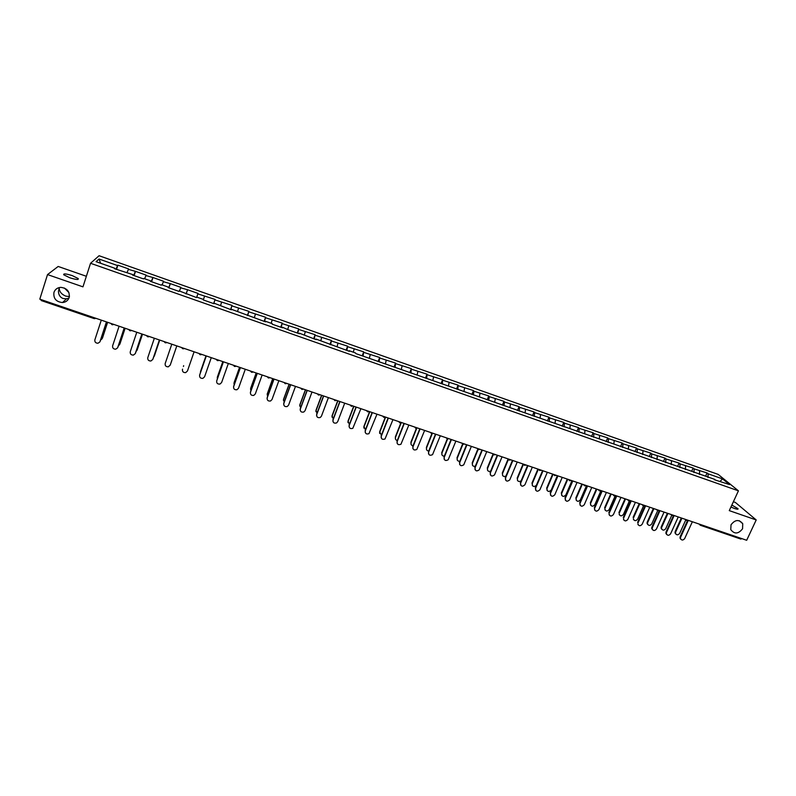 <?xml version="1.0" encoding="UTF-8"?>
<svg xmlns="http://www.w3.org/2000/svg" width="796" height="796" viewBox="0 0 796 796"><rect width="100%" height="100%" fill="white"/><g stroke="black" fill="none" stroke-linecap="round" stroke-linejoin="round"><path stroke-width="1.19" d="M731.017 524.793L730.768 529.619C734.439 534.345 738.37 534.066 742.568 528.763L742.738 523.688C738.977 519.191 735.076 519.569 731.017 524.793M69.381 296.61L65.7 296.102C61.332 294.221 59.183 291.455 59.232 287.784L58.436 291.515C58.685 295.127 60.257 297.465 63.133 298.51L66.436 298.838L68.944 298.132M64.416 288.043L68.924 292.58M53.959 292.361C53.233 298.48 56.088 301.883 62.546 302.55C65.839 302.191 68.038 300.54 69.143 297.575C69.929 291.575 67.133 288.172 60.785 287.356C57.372 287.645 55.103 289.316 53.959 292.361M72.237 275.605L78.227 278.56C78.794 279.963 75.968 279.695 69.749 277.754L63.74 274.799C63.192 273.406 66.028 273.675 72.237 275.605M731.852 505.052L737.962 508.644C738.449 509.46 737.285 509.41 734.479 508.475L730.937 507.032M86.356 276.282L58.178 266.461L47.521 274.58L39.8 299.167L746.678 540.275L756.2 519.947L735.375 502.445L733.375 501.749M718.171 474.406L99.082 255.725L90.545 263.277L738.429 490.824L718.171 474.406M100.634 263.267L99.022 259.028L96.097 261.675L114.932 268.302L114.534 268.72L132.892 274.62L132.763 275.127M99.022 259.028L117.519 265.556L117.907 265.158L116.514 269.416M127.012 272.55L128.634 268.939L117.907 265.158M128.285 269.346L135.499 271.356L134.096 275.605M144.623 278.749L146.156 275.118L135.499 271.356M145.847 275.545L152.981 277.525L151.568 281.744M162.115 284.908L163.558 281.257L152.981 277.525M163.299 281.694L170.334 283.645L168.921 287.853M179.488 291.018L180.851 287.356L170.334 283.645M180.642 287.814L187.587 289.734L186.155 293.913M196.741 297.087L198.025 293.416L187.587 289.734M197.856 293.883L215.089 299.435L213.646 303.584M213.726 303.614L215.089 299.435M214.96 299.913L232.034 305.405L230.591 309.545M230.76 309.604L232.034 305.405M231.954 305.903L248.879 311.345L247.417 315.465M247.675 315.554L248.879 311.345M248.83 311.853L265.605 317.246L264.133 321.345M264.491 321.475L265.605 317.246M265.605 317.763L282.222 323.106L280.749 327.186M281.187 327.345L282.222 323.106M282.262 323.644L298.729 328.927L297.246 332.997M297.774 333.186L298.729 328.927M298.808 329.474L315.126 334.718L313.644 338.758M314.261 338.977L315.126 334.718M315.256 335.275L331.425 340.459L329.932 344.489M330.639 344.738L331.425 340.459M331.584 341.036L347.613 346.17L346.111 350.18M346.907 350.459L347.613 346.17M347.812 346.757L363.702 351.842L362.19 355.842M363.066 356.15L363.702 351.842M363.941 352.439L379.682 357.484L378.16 361.464M379.125 361.802L379.682 357.484M379.961 358.091L395.562 363.085L394.04 367.046M395.085 367.414L395.562 363.085M395.881 363.702L411.343 368.647L409.811 372.588M410.935 372.986L411.343 368.647M411.691 369.284L427.024 374.18L425.482 378.11M426.686 378.528L427.024 374.18M427.412 374.816L442.606 379.672L441.054 383.582M442.337 384.04L442.606 379.672M443.024 380.329L458.088 385.135L456.526 389.025M457.889 389.503L458.088 385.135M458.546 385.801L473.471 390.557L471.909 394.438M473.351 394.945L473.968 391.234L473.471 390.557M473.968 391.234L488.754 395.95L487.192 399.811M488.704 400.348L489.291 396.637L488.754 395.95M489.291 396.637L503.948 401.313L502.375 405.154M503.967 405.711L504.515 402.01L503.948 401.313M504.515 402.01L519.042 406.637L517.47 410.467M519.131 411.054L519.649 407.343L519.042 406.637M519.649 407.343L534.046 411.93L532.464 415.741M534.206 416.348L534.683 412.646L534.046 411.93M534.683 412.646L548.961 417.184L547.369 420.985M549.18 421.621L549.628 417.91L548.961 417.184M549.628 417.91L563.777 422.417L562.175 426.198M564.065 426.855L564.473 423.144L563.777 422.417M564.473 423.144L578.503 427.611L576.901 431.372M578.851 432.059L579.229 428.348L578.503 427.611M579.229 428.348L593.139 432.765L591.528 436.516M593.557 437.233L593.906 433.522L593.139 432.765M593.906 433.522L607.686 437.9L606.074 441.631M608.164 442.367L608.482 438.666L607.686 437.9M608.482 438.666L622.144 442.994L620.522 446.715M622.681 447.481L622.97 443.77L622.144 442.994M622.97 443.77L636.521 448.068L634.939 451.66M637.118 452.556L637.367 448.854L636.521 448.068M637.367 448.854L650.8 453.103L649.277 456.556M651.466 457.6L651.685 453.899L650.8 453.103M651.685 453.899L664.998 458.108L663.516 461.431M665.715 462.615L665.914 458.914L664.998 458.108M665.914 458.914L679.107 463.093L677.655 466.317M679.893 467.6L680.053 463.899L679.107 463.093M680.053 463.899L693.137 468.038L691.684 471.252M693.973 472.555L694.112 468.854L693.137 468.038M694.112 468.854L707.077 472.953L705.624 476.157M707.972 477.481L708.082 473.779L707.077 472.953M708.082 473.779L722.539 478.884L729.564 484.585L714.44 479.759M132.892 274.62L132.544 275.058L143.449 278.889L143.768 278.451L150.723 280.898L150.424 281.346L161.26 285.157L161.528 284.699L168.434 287.127L168.185 287.595L178.941 291.376L179.17 290.908L196.503 297.555L196.682 297.067L203.507 299.465L203.338 299.963L213.955 303.694L214.084 303.196L231.278 309.793L231.367 309.276L265.585 321.863L265.595 321.315L272.232 323.654L272.242 324.201L282.57 327.833L282.53 327.275L289.187 330.161L299.445 333.763L299.356 333.196L316.201 339.663L316.072 339.086L349.384 351.335L349.175 350.728L355.593 352.986L355.822 353.603L714.898 479.421M133.718 275.466L135.171 271.774M151.29 281.645L152.693 277.953M150.723 280.898L150.583 281.406M168.742 287.784L170.095 284.092M168.434 287.127L168.294 287.625M186.075 293.883L187.388 290.192M186.025 293.316L185.866 293.814M203.458 299.455L204.562 296.241M220.562 305.475L221.616 302.261M237.546 311.445L238.571 308.231M254.412 317.385L255.407 314.171M271.177 323.285L272.132 320.072M287.824 329.146L288.739 325.932M304.37 334.967L305.256 331.753M320.808 340.748L321.654 337.534M337.136 346.489L337.942 343.275M353.354 352.2L354.13 348.986M369.473 357.872L370.22 354.658M385.483 363.503L386.199 360.29M401.393 369.105L402.079 365.891M417.204 374.667L417.85 371.453M432.915 380.199L433.531 376.976M448.526 385.692L449.103 382.468M464.028 391.144L464.585 387.931M479.441 396.567L479.968 393.353M494.754 401.96L495.251 398.736M509.977 407.313L510.445 404.099M525.101 412.636L525.539 409.423M540.126 417.93L540.534 414.706M555.071 423.183L555.439 419.96M569.906 428.407L570.254 425.183M584.662 433.591L584.98 430.377M599.318 438.755L599.617 435.541M613.895 443.879L614.154 440.666M628.352 449.243L628.611 445.76M642.74 454.536L642.979 450.825M657.048 459.571L657.257 455.859M671.267 464.565L671.456 460.864M685.406 469.54L685.555 465.839M699.455 474.486L699.585 470.784M741.802 538.613L740.778 539.001M720.191 481.281L722.539 478.884M94.028 318.509L41.143 300.52L41.233 299.654M47.521 274.58L82.963 286.849L90.545 263.277M738.429 490.824L729.275 510.624L756.2 519.947M116.037 269.247L117.519 265.556M114.932 268.302L114.823 268.819M680.729 539.19L679.993 538.056L680.162 536.713L680.63 537.2L680.461 538.544C681.635 540.504 683.038 540.514 684.679 538.564L692.361 521.748M680.162 536.713L687.694 520.156M680.63 537.2L688.301 520.365M675.744 534.017L675.018 532.882L675.177 531.559L675.645 532.036L675.476 533.37C676.64 535.3 678.023 535.31 679.655 533.39L685.674 520.156M681.923 518.186L675.645 532.036M681.336 517.987L675.177 531.559M666.62 534.434L665.884 533.211L666.063 531.967L666.521 532.444L666.342 533.698C667.476 535.758 668.889 535.798 670.6 533.827L678.252 516.932M666.063 531.967L673.575 515.34M666.521 532.444L674.162 515.539M652.431 529.648L651.695 528.335L651.884 527.181L652.332 527.668L652.133 528.813C653.217 530.992 654.65 531.061 656.431 529.051L664.053 512.097M651.884 527.181L659.377 510.495M652.332 527.668L659.944 510.694M638.143 524.823L637.855 523.897C638.88 526.176 640.322 526.295 642.173 524.246L649.775 507.221M637.616 522.375L645.088 505.619M638.044 522.853L645.646 505.808M623.775 519.977L623.487 518.932C624.452 521.34 625.895 521.499 627.835 519.41L635.407 502.326M623.268 517.539L630.711 500.714M623.676 518.017L631.248 500.903M609.308 515.092L609.03 513.937C609.925 516.475 611.378 516.674 613.408 514.554L620.96 497.391M608.831 512.674L616.243 495.789M609.229 513.141L616.771 495.968M661.794 529.29L661.068 528.086L661.237 526.852L661.685 527.32L661.516 528.564C662.63 530.604 664.033 530.643 665.725 528.683L671.695 515.45M667.953 513.42L661.685 527.32M667.376 513.231L661.237 526.852M647.755 524.544L647.039 523.251L647.218 522.116L647.655 522.584L647.466 523.718C648.541 525.867 649.954 525.947 651.705 523.957L657.655 510.704M653.894 508.624L647.655 522.584M653.337 508.435L647.218 522.116M633.626 519.768L633.337 518.843C634.362 521.111 635.785 521.221 637.616 519.191L643.556 505.838M639.755 503.808L633.526 517.818M639.218 503.619L633.109 517.35M619.417 514.962L619.129 513.927C620.084 516.315 621.517 516.475 623.427 514.405L629.417 500.873M625.527 498.953L619.328 513.022M624.999 498.774L618.92 512.554M605.119 510.127L604.841 508.972C605.726 511.48 607.169 511.689 609.159 509.589L615.238 495.749M611.219 494.067L605.03 508.196M610.701 493.898L604.642 507.739M594.761 510.176L594.503 508.903C595.308 511.569 596.771 511.818 598.881 509.659L606.413 492.435M594.304 507.778L601.686 490.824M594.682 508.246L602.194 490.993M590.741 505.261L590.483 503.987C591.279 506.624 592.721 506.873 594.811 504.744L600.98 490.575M596.821 489.162L590.652 503.341M596.323 488.993L590.284 502.883M580.125 505.231L579.886 503.828C580.592 506.624 582.055 506.933 584.274 504.734L591.776 487.441M579.677 502.853L587.05 485.829M580.045 503.311L587.538 485.998M576.264 500.356L576.035 498.963C576.732 501.729 578.175 502.027 580.374 499.868L586.523 485.65M582.334 484.217L576.185 498.455M581.846 484.058L575.826 498.007M565.389 500.256L565.2 498.714C565.797 501.649 567.25 502.007 569.578 499.788L577.05 482.416M564.971 497.898L572.314 480.804M565.319 498.356L572.792 480.963M561.707 495.42L561.508 493.898C562.105 496.803 563.548 497.152 565.837 494.963L571.966 480.685M567.757 479.242L561.638 493.54M567.289 479.083L561.289 493.092M550.563 495.241L550.424 493.58C550.902 496.644 552.354 497.052 554.792 494.804L562.235 477.361M550.175 492.913L557.489 475.739M550.504 493.361L557.946 475.899M547.051 490.455L546.912 488.804C547.379 491.838 548.812 492.246 551.22 490.028L557.329 475.69M553.091 474.247L546.991 488.595M552.643 474.088L546.663 488.157M535.648 490.197L535.569 488.406C535.907 491.6 537.36 492.057 539.907 489.789L547.33 472.277M535.28 487.888L542.564 470.655M535.599 488.336L543.011 470.804M532.305 485.46L532.226 483.679C532.385 486.655 533.758 487.232 536.335 485.411M538.335 469.212L532.255 483.62M537.897 469.063L531.947 483.182M520.634 485.112L520.594 483.281C520.863 486.515 522.295 487.023 524.912 484.784L532.325 467.162M520.295 482.844L527.559 465.531M520.594 483.281L527.977 465.68M517.48 480.426L517.43 478.615C517.3 481.301 518.524 482.068 521.101 480.933M523.479 464.148L517.43 478.615M523.072 464.008L517.141 478.187M505.53 479.998L505.5 478.197C505.699 481.371 507.132 481.918 509.778 479.859L517.231 462.008M505.221 477.759L512.445 460.377M505.5 478.197L512.853 460.516M502.545 475.361L502.515 473.58C502.286 476.058 503.41 476.913 505.888 476.157M508.535 459.073L502.515 473.58M508.147 458.914L502.236 473.152M490.326 474.844L490.316 473.083C490.455 476.187 491.858 476.794 494.535 474.894L502.037 456.834M490.047 472.645L497.251 455.193M490.316 473.083L497.639 455.332M487.53 470.257L487.51 468.506C487.212 470.824 488.256 471.739 490.625 471.262M493.42 454.148L487.51 468.506M493.132 453.79L487.251 468.088M475.033 469.66L475.033 467.929C475.113 470.973 476.505 471.62 479.192 469.889L486.754 451.621M474.784 467.501L481.948 449.979M475.033 467.929L482.326 450.108M472.406 465.123L472.406 463.411C472.078 465.58 473.033 466.546 475.282 466.287M478.207 449.203L472.406 463.411M477.958 448.805L472.167 462.993M459.64 464.436L459.65 462.745C459.69 465.72 461.053 466.426 463.75 464.844L471.371 446.367M459.421 462.327L466.555 444.725M459.65 462.745L466.914 444.845M457.202 459.949L457.212 458.277C456.854 460.317 457.73 461.312 459.859 461.242M461.909 443.143L462.894 444.267L457.212 458.277M462.655 443.86L456.984 457.869M444.138 459.173L444.168 457.531C444.168 460.446 445.511 461.183 448.198 459.76L455.889 441.084M443.959 457.113L451.063 439.442M444.168 457.531L451.402 439.561M441.899 454.735L441.919 453.113C441.541 455.033 442.357 456.048 444.347 456.138M447.571 439.054L441.919 453.113M446.257 437.8L447.252 438.934L441.71 452.705M428.546 453.869L428.596 452.287C428.546 455.133 429.87 455.909 432.556 454.625L440.307 435.77M428.397 451.869L435.482 434.128M428.596 452.287L435.79 434.238M426.497 449.491L426.537 447.919C426.149 449.73 426.885 450.745 428.755 450.974M432.198 433.701L426.537 447.919M431.85 433.691L426.348 447.521M412.855 448.526L412.915 447.004C412.835 449.79 414.139 450.606 416.805 449.451L424.626 430.427M412.736 446.596L419.79 428.775M412.915 447.004L420.089 428.875M410.995 444.198L411.054 442.695C410.656 444.397 411.333 445.412 413.074 445.76M416.776 428.198L411.054 442.695M416.407 428.298L410.875 442.297M397.065 443.143L397.144 441.69C397.035 444.417 398.308 445.262 400.955 444.238L408.845 425.044M396.985 441.282L404 423.392M397.144 441.69L404.278 423.482M395.393 438.875L395.473 437.432C395.075 439.024 395.682 440.049 397.294 440.496M401.323 422.477L395.473 437.432M400.915 422.726L395.314 437.034M381.165 437.72L381.264 436.337C381.135 439.014 382.379 439.889 385.015 438.974L392.965 419.621M381.125 435.939L388.11 417.97M381.264 436.337L388.368 418.059M379.702 433.502L379.652 431.75L381.423 435.173M385.612 417.114L379.791 432.138M385.363 417.034L379.652 431.75M365.175 432.258L365.284 430.954C365.125 433.581 366.359 434.487 368.966 433.671L376.986 414.179M365.165 430.556L372.11 412.517M365.284 430.954L372.349 412.597M363.901 428.099L363.891 426.427L365.454 429.8M369.812 411.731L364.011 426.805M369.573 411.651L363.891 426.427M349.076 426.746L349.195 425.532C349.026 428.109 350.23 429.044 352.817 428.328L360.896 408.686M349.096 425.144L356.011 407.025M349.195 425.532L356.24 407.094M348.011 422.646L348.031 421.064L349.394 424.377M353.902 406.298L348.131 421.442M353.683 406.229L348.031 421.064M332.877 421.193L333.017 420.079C332.827 422.616 334.012 423.562 336.569 422.945L337.693 421.661L344.708 403.164M332.927 419.701L339.812 401.492M333.017 420.079L340.011 401.562M332.022 417.154L332.071 415.681L333.235 418.905M337.892 400.836L332.151 416.049M337.693 400.776L332.071 415.681M316.579 415.602L316.718 414.587C316.519 417.084 317.684 418.059 320.221 417.512L321.435 416.179L328.41 397.602M316.659 414.219L323.504 395.93M316.718 414.587L323.683 395.99M315.922 411.612L316.002 410.248L316.977 413.373M321.783 395.343L316.062 410.617M321.604 395.284L316.002 410.248M300.172 409.96L300.321 409.064C300.112 411.522 301.256 412.507 303.774 412.039L305.067 410.666L312.002 392.01M300.281 408.696L307.087 390.339M300.321 409.064L307.246 390.388M299.734 406.03L299.833 404.786L300.619 407.781M305.565 389.811L299.873 405.154M305.405 389.761L299.833 404.786M283.675 404.269L283.814 403.502C283.595 405.92 284.729 406.935 287.217 406.537L288.59 405.114L295.495 386.378M283.794 403.144L290.57 384.697M283.814 403.502L290.709 384.747M283.446 400.408L283.565 399.293L284.162 402.139M289.237 384.249L283.585 399.652M289.107 384.199L283.565 399.293M267.068 398.537L267.197 397.91C266.978 400.288 268.093 401.313 270.56 400.985L272.003 399.522L278.869 380.707M267.197 397.552L273.933 379.025M267.197 397.91L274.053 379.065M272.809 378.637L267.187 394.11L267.605 396.428M272.7 378.607L267.187 394.11M250.362 392.766L250.481 392.269C250.243 394.627 251.357 395.662 253.795 395.393L255.317 393.901L262.143 375.006M250.501 391.921L257.198 373.314M250.481 392.269L257.297 373.344M250.561 389.025L250.949 390.657M256.272 373.006L250.68 388.538M256.183 372.966L250.7 388.199M233.546 386.946L233.646 386.597C233.407 388.926 234.502 389.98 236.929 389.751L238.511 388.239L245.297 369.254M233.686 386.249L240.342 367.573M233.646 386.597L240.422 367.593M233.974 383.274L234.203 384.806M239.636 367.324L234.074 382.926M239.566 367.304L234.114 382.587M223.387 361.782L216.701 380.896C216.462 383.194 217.537 384.259 219.945 384.08L221.596 382.538L228.343 363.474M216.701 380.896L223.437 361.802M217.288 377.483L217.358 378.856M222.88 361.613L217.348 377.284M222.83 361.593L217.407 376.956M199.726 374.807L206.303 355.961L199.637 375.145C199.398 377.423 200.473 378.498 202.861 378.369L204.572 376.806L211.278 357.653M200.502 371.642L200.423 372.787M206.015 355.862L200.522 371.603M205.985 355.852L200.602 371.274M182.543 369.135L182.463 369.354C182.224 371.623 183.289 372.707 185.667 372.618L187.428 371.035L194.105 351.792M183.647 365.663L183.458 366.459M171.797 344.19L165.18 363.533C164.931 365.772 165.996 366.866 168.354 366.817L170.254 365.016M170.175 365.215L176.802 345.892L170.294 364.896M171.17 362.369L171.528 361.593M154.354 338.23L147.777 357.673C147.529 359.892 148.583 360.996 150.932 360.986L152.792 359.414M159.429 339.962L152.951 359.046M159.399 339.952L152.812 359.364M153.638 357.026L154.305 356.051M154.325 356.001L159.727 340.071L154.464 355.693M136.783 332.24L130.255 351.762C130.017 353.971 131.061 355.086 133.39 355.106L135.24 353.673M141.917 333.992L135.489 353.165M141.867 333.972L135.32 353.474M136.056 351.454L137.081 350.18L142.454 334.181M137.081 350.18L142.504 334.191M119.102 326.211L112.614 345.822C112.375 348.021 113.41 349.136 115.738 349.195L117.569 347.892M124.295 327.982L117.907 347.235M124.216 327.952L117.718 347.544M118.395 345.753L119.569 344.658M119.718 344.32L125.052 328.241M119.897 344.021L125.131 328.27M101.301 320.141L94.853 339.842C94.615 342.021 95.649 343.156 97.968 343.235L99.769 342.051M106.555 321.932L100.206 341.275M106.445 321.892L99.988 341.574M100.634 339.962L102.017 338.897M102.236 338.409L107.54 322.271M102.445 338.121L107.639 322.3M701.147 524.743L700.301 525.241L699.316 524.116M41.143 300.52L94.037 318.559L94.893 318.619L94.037 318.559L94.197 317.713M686.013 520.335L685.157 519.29M671.774 515.48L670.909 514.435M657.456 510.594L656.581 509.54L657.576 510.674L659.058 510.385M643.039 505.679L642.153 504.624L643.158 505.759L644.641 505.47M628.532 500.734L627.646 499.669L628.651 500.813L630.133 500.525M613.945 495.759L613.039 494.694M599.259 490.754L598.353 489.679M584.483 485.719L583.567 484.635M569.618 480.655L568.692 479.57M554.653 475.55L553.727 474.456M539.608 470.416L538.663 469.322M524.455 465.252L523.499 464.148M509.211 460.058L508.246 458.944M493.868 454.824L492.903 453.71M478.426 449.561L477.451 448.447M431.522 433.571L430.517 432.437M415.681 428.168L414.666 427.024M399.741 422.736L398.716 421.582M383.692 417.263L382.657 416.109M367.543 411.761L366.498 410.597M350.31 405.074L351.325 406.268L352.887 405.96M351.295 406.219L350.24 405.055M333.942 399.493L334.967 400.686L336.539 400.378M334.927 400.637L333.862 399.463M317.465 393.871L318.49 395.075L320.072 394.766M318.46 395.025L317.385 393.841M300.878 388.219L301.913 389.423L303.505 389.115M301.883 389.373L300.798 388.189M284.182 382.518L285.217 383.732L286.829 383.423M285.197 383.682L284.102 382.488M267.366 376.787L268.411 378L270.033 377.692M268.401 377.951L267.297 376.757M251.536 372.21L253.138 371.931M251.486 372.19L250.372 370.986M234.502 366.399L236.123 366.13M233.417 365.205L234.472 366.429L233.337 365.175M217.358 360.548L218.99 360.28M217.328 360.548L216.194 359.334M198.93 353.444L200.085 354.668L201.746 354.399M181.548 347.514L182.712 348.738L184.383 348.479M164.056 341.544L165.22 342.777L166.911 342.519M146.434 335.534L147.598 336.768L149.31 336.519M129.897 330.738L131.599 330.469M129.867 330.728L128.703 329.484M110.893 323.415L112.017 324.678L113.758 324.39M112.007 324.639L110.843 323.395M94.893 318.619L95.799 318.261M69.461 295.943L68.745 296.639M66.436 298.838L62.546 302.55M78.227 278.56L77.948 279.426M737.962 508.644L737.693 509.221M740.927 539.091L700.301 525.241L699.067 524.037M684.998 519.231L686.152 520.415L687.635 520.136M670.839 514.405L671.904 515.559L673.386 515.281M613.059 494.704L614.054 495.838L615.537 495.54M598.373 489.689L599.368 490.834L600.851 490.535M583.597 484.645L584.592 485.799L586.075 485.49M568.722 479.58L569.717 480.724L571.2 480.426M553.767 474.476L554.752 475.62L556.245 475.321M538.703 469.341L539.698 470.486L541.18 470.187M523.549 464.168L524.544 465.322L526.037 465.013M508.306 458.964L509.291 460.128L510.783 459.809M492.953 453.73L493.948 454.894L495.44 454.586M477.51 448.466L478.505 449.631L480.008 449.312M461.969 443.163L462.964 444.327L464.466 444.019M446.327 437.83L447.322 438.994L448.825 438.676M430.576 432.457L431.581 433.631L433.094 433.313M414.736 427.054L415.741 428.228L417.253 427.91M398.786 421.611L399.791 422.795L401.274 422.507M382.737 416.139L383.742 417.323L385.165 417.084M366.578 410.627L367.593 411.811L368.956 411.622M250.451 371.016L251.496 372.239L252.561 372.22M234.472 366.429L235.507 366.429M216.263 359.354L217.328 360.588L218.333 360.598M199 353.464L200.075 354.708L201.05 354.717M181.617 347.534L183.647 348.807M164.115 341.564L166.135 342.857M146.494 335.554L148.504 336.857M128.753 329.504L130.753 330.818M112.017 324.678L112.883 324.738M739.355 520.743L742.738 523.688"/></g></svg>
